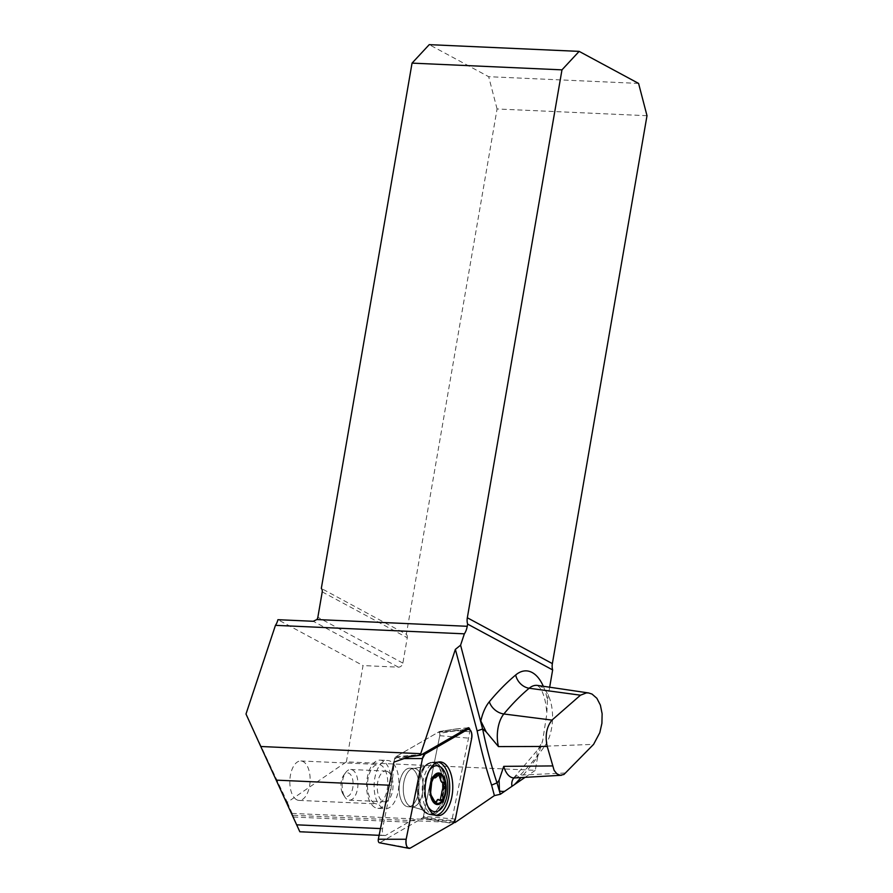 <?xml version="1.0" encoding="UTF-8"?>
<svg xmlns="http://www.w3.org/2000/svg" width="893" height="893" viewBox="0 0 893 893"><rect width="100%" height="100%" fill="white"/><g stroke="black" fill="none" stroke-linecap="round" stroke-linejoin="round"><path stroke-width="0.67" stroke-dasharray="4.46 3.35" d="M438.061 762.109A26.701 13.696 92.6 0 0 436.577 762.008A26.701 13.696 92.6 0 0 422.277 788.072A26.701 13.696 92.6 0 0 434.188 815.309A26.701 13.696 92.6 0 0 435.661 815.342M434.947 811.692A23.028 11.81 92.6 0 0 447.75 789.211A23.028 11.81 92.6 0 0 437.012 765.681M429.589 770.112A23.028 11.81 92.6 0 0 426.966 804.749A23.028 11.81 92.6 0 0 427.948 806.613M454.213 822.163A71.06 36.434 92.6 0 0 451.679 821.192L420.636 819.205L423.338 817.073L440.282 733.186L439.657 731.467M453.979 822.509L292.971 815.276L291.978 813.411L299.836 831.763M439.602 731.479L456.044 728.967L439.512 731.523L395.242 757.03L393.925 762.097A71.06 36.434 -87.4 0 1 391.335 785.304L382.561 828.682A5.269 2.701 92.6 0 0 384.838 835.58A5.269 2.701 92.6 0 0 385.687 835.357L408.581 822.174A71.06 36.434 -87.4 0 1 420.045 819.16A71.06 36.434 -87.4 0 1 420.636 819.205M469.83 729.693A3.059 1.563 -87.4 0 1 469.796 731.769L451.858 820.522A3.059 1.563 -87.4 0 1 451.679 821.192M245.999 714.02L287.3 802.316L346.395 761.863L535.298 770.346L537.631 756.862A47.787 24.502 -87.4 0 1 537.575 756.929A363.395 186.324 -87.4 0 1 521.021 777.58M346.395 761.863L363.027 665.575L277.924 619.697M322.228 591.88L407.264 637.725L402.877 663.108A4.387 3.661 -61.7 0 1 398.39 667.16L363.027 665.575M407.264 637.725A4.387 3.661 -61.7 0 0 406.337 634.276L321.313 588.431M647.001 115.699L497.077 108.968L406.337 634.276M543.312 686.27A47.787 24.502 -87.4 0 1 547.42 700.157L549.664 687.208M547.42 700.157L546.784 714.087L542.676 740.732L537.631 756.862M525.073 777.345L535.298 770.346M287.3 802.316L292.971 815.276M638.584 83.417L488.661 76.686L429.232 44.65M497.077 108.968L488.661 76.686M467.977 727.884L455.943 729.012L456.725 730.675L440.282 733.186M423.338 817.073L438.787 819.428L438.318 820.265L422.858 817.921M394.773 757.867L408.648 756.84L409.117 755.991L395.242 757.03M405.835 806.089A19.3 9.901 -87.4 0 1 399.35 784.701A19.3 9.901 -87.4 0 1 409.92 768.192A19.3 9.901 -87.4 0 1 418.94 787.916A19.3 9.901 -87.4 0 1 408.19 806.759A19.3 9.901 -87.4 0 1 405.835 806.089M429.466 770.358A23.028 11.81 92.6 0 0 427.01 804.749A23.028 11.81 92.6 0 0 427.847 806.357M433.451 777.758L432.569 776.676C430.75 778.004 430.024 779.768 430.381 781.978L431.721 782.034M433.038 777.245L433.786 777.278M438.664 774.655L437.659 774.287L433.998 777.926M430.381 781.978L429.22 788.53L430.56 788.586L429.165 788.519C428.16 790.718 428.305 792.962 429.589 795.261L430.136 795.016L432.145 799.961L433.485 800.028M436.476 775.559L437.816 775.626M442.046 782.268L443.386 782.335M438.162 799.469L440.216 800.184L438.876 800.117M432.145 799.961L434.255 803.075L435.181 802.673M429.868 795.094L431.107 795.15M382.494 807.841A24.122 12.368 -87.4 0 1 374.379 781.107A24.122 12.368 -87.4 0 1 387.595 760.468A24.122 12.368 -87.4 0 1 398.87 785.126A24.122 12.368 -87.4 0 1 385.43 808.678A24.122 12.368 -87.4 0 1 382.494 807.841M387.718 771.597A15.348 7.87 -87.4 0 1 392.887 788.608A15.348 7.87 -87.4 0 1 384.47 801.735A15.348 7.87 -87.4 0 1 379.168 797.114A15.348 7.87 -87.4 0 1 378.141 780.281A15.348 7.87 -87.4 0 1 385.854 771.061A15.348 7.87 -87.4 0 1 387.718 771.597M374.323 803.209A19.735 10.124 -87.4 0 1 367.682 781.342A19.735 10.124 -87.4 0 1 378.498 764.453A19.735 10.124 -87.4 0 1 387.729 784.623A19.735 10.124 -87.4 0 1 376.734 803.89A19.735 10.124 -87.4 0 1 374.323 803.209M374.971 807.495A24.122 12.368 -87.4 0 1 366.844 780.772A24.122 12.368 -87.4 0 1 380.072 760.133A24.122 12.368 -87.4 0 1 391.346 784.791A24.122 12.368 -87.4 0 1 377.906 808.332A24.122 12.368 -87.4 0 1 374.971 807.495M296.688 799.726A19.735 10.124 -87.4 0 1 290.046 777.848A19.735 10.124 -87.4 0 1 300.863 760.97A19.735 10.124 -87.4 0 1 310.094 781.141A19.735 10.124 -87.4 0 1 299.088 800.407A19.735 10.124 -87.4 0 1 296.688 799.726M342.399 792.951A11.843 6.072 -87.4 0 1 343.827 775.035A11.843 6.072 -87.4 0 1 351.875 776.943A11.843 6.072 -87.4 0 1 351.161 792.839A11.843 6.072 -87.4 0 1 342.979 794.022A11.843 6.072 -87.4 0 1 342.399 792.951M344.039 795.54A15.348 7.87 92.6 0 0 344.787 796.913A15.348 7.87 92.6 0 0 349.353 800.161A15.348 7.87 92.6 0 0 357.903 785.181A15.348 7.87 92.6 0 0 350.726 769.487A15.348 7.87 92.6 0 0 345.892 772.311A15.348 7.87 92.6 0 0 344.039 795.54M401.515 800.943A19.3 9.901 92.6 0 0 408.19 806.759A19.3 9.901 92.6 0 0 418.94 787.916A19.3 9.901 92.6 0 0 409.92 768.192A19.3 9.901 92.6 0 0 400.231 779.779A19.3 9.901 92.6 0 0 401.515 800.943M393.925 762.097L394.639 758.559A2.69 1.373 -87.4 0 1 395.61 756.817L438.173 732.293A2.69 1.373 -87.4 0 1 438.508 732.182A2.69 1.373 -87.4 0 1 439.769 735.709L423.472 816.392A2.69 1.373 -87.4 0 1 422.501 818.122L379.927 842.657A2.69 1.373 -87.4 0 1 379.391 842.758M293.44 817.006L408.581 822.174M389.248 785.204L391.335 785.304M380.485 828.581L382.561 828.682M299.724 831.506L385.687 835.357M513.776 778.071A14.031 10.526 45.2 0 1 514.256 777.546A14.031 10.526 45.2 0 1 520.15 775.102A349.409 179.147 92.6 0 0 544.652 746.213L593.588 744.36M537.575 756.929A14.031 9.499 35.9 0 1 538.245 749.249A14.031 9.499 35.9 0 1 544.652 746.213A33.8 17.335 92.6 0 0 552.164 709.712A33.8 17.335 92.6 0 0 537.608 685.433M514.502 777.948A24.814 12.725 92.6 0 0 520.15 775.102L566.084 772.981M398.39 667.16L313.287 621.282M402.877 663.108L317.852 617.264M438.787 819.428L451.858 820.522M469.796 731.769L456.725 730.675M421.15 754.864L409.117 755.991M436.71 763.057A26.41 13.54 92.6 0 0 432.926 762.131A26.41 13.54 92.6 0 0 418.784 787.916A26.41 13.54 92.6 0 0 430.56 814.851A26.41 13.54 92.6 0 0 445.54 792.861A26.41 13.54 92.6 0 0 436.71 763.057M426.151 813.143A25.629 13.138 -87.4 0 1 423.896 811.458A25.629 13.138 -87.4 0 1 417.299 787.849A25.629 13.138 -87.4 0 1 425.983 764.921A25.629 13.138 -87.4 0 1 434.69 763.727A25.629 13.138 -87.4 0 1 442.883 795.15A25.629 13.138 -87.4 0 1 426.151 813.143M409.965 806.267A19.3 9.901 92.6 0 0 412.32 806.937A19.3 9.901 92.6 0 0 423.07 788.106A19.3 9.901 92.6 0 0 414.051 768.382A19.3 9.901 92.6 0 0 403.48 784.891A19.3 9.901 92.6 0 0 409.965 806.267M433.094 777.368L433.697 777.39M436.443 775.727L437.704 775.783M429.31 788.474L430.571 788.53M430.437 782.101L431.699 782.156M438.809 799.994L440.07 800.05M432.167 799.793L433.429 799.849M429.957 795.049L431.096 795.105M464.628 729.815L438.173 732.293M395.61 756.817L422.054 754.351M403.77 758.559L394.639 758.559M422.501 818.122L452.863 823.558M410.289 848.082L379.927 842.657M439.769 735.709L471.671 738.377M455.374 819.071L423.472 816.392M442.191 770.101A26.377 13.518 -87.4 0 1 443.821 799.514A26.377 13.518 -87.4 0 1 430.147 814.796A26.377 13.518 -87.4 0 1 418.382 787.894A26.377 13.518 -87.4 0 1 432.513 762.153A26.377 13.518 -87.4 0 1 442.191 770.101M440.841 770.391A25.886 13.272 92.6 0 0 426.095 764.832A25.886 13.272 92.6 0 0 417.477 787.849A25.886 13.272 92.6 0 0 423.996 811.558A25.886 13.272 92.6 0 0 440.941 803.722A25.886 13.272 92.6 0 0 440.841 770.391M420.715 774.198A19.3 9.901 -87.4 0 1 422.009 795.35A19.3 9.901 -87.4 0 1 412.32 806.937A19.3 9.901 -87.4 0 1 405.645 801.121A19.3 9.901 -87.4 0 1 404.362 779.969A19.3 9.901 -87.4 0 1 414.051 768.382A19.3 9.901 -87.4 0 1 420.715 774.198M291.978 813.411L420.045 819.16M379.123 835.323L384.838 835.58M513.508 778.171L538.245 749.249L542.631 740.71M537.441 685.4L539.495 687.286C541.258 689.05 546.092 697.455 546.75 714.087M456.111 728.956L468.356 727.762M437.135 815.677L430.147 814.796L423.996 811.558C424.655 810.543 420.759 809.013 412.32 806.937L408.19 806.759L412.32 806.937L420.782 809.214L430.56 814.851L434.188 815.309M439.546 761.896L432.513 762.153L426.095 764.832C426.664 765.893 422.646 767.076 414.051 768.382L409.92 768.192L414.051 768.382C422.478 767.143 426.452 765.993 425.983 764.921L432.926 762.131L436.577 762.008M434.389 776.754L432.569 776.676M439.724 774.376L437.659 774.287M443.933 782.168L442.325 782.101M444.134 788.91L442.738 788.843M441.153 800.775L439.334 800.686M431.23 795.071L430.136 795.016M436.32 803.164L434.255 803.075M431.196 795.339L429.589 795.261M299.088 800.407L376.734 803.89M300.863 760.97L378.498 764.453M377.906 808.332L385.43 808.678M380.072 760.133L387.595 760.468M342.979 794.022L344.787 796.913M343.827 775.035L345.892 772.311M349.353 800.161L384.47 801.735M350.726 769.487L385.854 771.061M438.508 732.182L465.03 729.581"/><path stroke-width="1.34" d="M435.661 815.342A26.701 13.696 92.6 0 0 449.469 791.644A26.701 13.696 92.6 0 0 440.405 762.935A26.701 13.696 92.6 0 0 438.061 762.109M427.948 806.613A23.028 11.81 92.6 0 0 432.123 810.889A23.028 11.81 92.6 0 0 434.924 811.692A23.028 11.81 92.6 0 0 434.947 811.692A23.028 11.81 92.6 0 0 447.795 789.211A23.028 11.81 92.6 0 0 437.034 765.681A23.028 11.81 92.6 0 0 436.99 765.681A23.028 11.81 92.6 0 0 429.589 770.112M316.848 619.541L467.229 626.294L467.608 624.084A14.031 11.698 118.3 0 1 467.329 617.766L561.976 69.855L412.053 63.124L321.313 588.431A4.387 3.661 -61.7 0 1 322.228 591.88L317.852 617.264A4.387 3.661 -61.7 0 1 316.848 619.541L313.287 621.282L277.924 619.697A14.031 7.2 -87.4 0 1 275.446 625.346L464.36 633.829L460.587 645.181L482.622 729.023A350.569 179.739 92.6 0 0 496.988 782.882L500.359 794.268L494.398 795.607L455.039 822.553A71.06 36.434 92.6 0 0 454.213 822.163M455.039 822.553L453.979 822.509M408.905 848.35A6.965 3.572 92.6 0 0 410.289 848.082L452.863 823.558A6.965 3.572 92.6 0 0 455.374 819.071L471.671 738.377A6.965 3.572 92.6 0 0 468.401 729.257A6.965 3.572 92.6 0 0 467.541 729.548L424.968 754.072A6.965 3.572 92.6 0 0 422.456 758.559L406.159 839.253A6.965 3.572 92.6 0 0 408.905 848.35L379.391 842.758A2.69 1.373 -87.4 0 1 378.331 839.241L393.925 762.097L409.139 756.84L420.793 755.165A3.059 1.563 -87.4 0 1 421.15 754.864L467.977 727.884A3.059 1.563 -87.4 0 1 468.356 727.762A3.059 1.563 -87.4 0 1 469.83 729.693M460.587 645.181L455.374 649.367L420.737 753.681L260.767 746.503L276.194 780.136L389.248 785.204M420.793 755.165A71.06 36.434 92.6 0 0 420.737 753.681M379.123 835.323L299.836 831.763L276.194 780.136M549.664 687.208L552.644 669.929A14.031 11.698 118.3 0 1 552.365 663.611L647.001 115.699L638.584 83.417L579.155 51.381L429.232 44.65L412.053 63.124M260.767 746.503L245.999 714.02L275.446 625.346M496.988 782.882L491.596 785.103A354.934 181.982 -87.4 0 1 477.13 730.898L455.374 649.367M521.021 777.58A363.395 186.324 -87.4 0 1 514.413 784.646L525.073 777.345M500.359 794.268L504.813 791.22A38.801 19.892 -87.4 0 1 499.466 790.93L499.098 780.203L503.73 766.361A24.814 12.725 92.6 0 0 514.502 777.948L513.508 778.171L514.256 777.546M514.413 784.646L504.813 791.22M551.974 720.104L580.472 695.189L586.433 692.89L588.677 692.979L592.026 694.073L596.87 698.293L600.375 705.102L602.128 713.764L601.904 723.341L599.795 732.695L593.588 744.36L563.941 774.477L560.279 775.28L556.886 773.851L554.106 770.335L547.219 746.436C544.92 735.843 546.505 727.058 551.974 720.104L503.842 713.976A24.814 12.725 92.6 0 0 498.461 746.604L486.227 731.947L480.814 720.986A38.801 19.892 -87.4 0 1 489.353 701.731A363.395 186.324 -87.4 0 1 515.707 674.963A14.031 10.906 -130 0 0 529.181 688.235L580.472 695.189M483.001 729.19L486.227 731.947M499.098 780.203L497.278 782.726M467.229 626.294A14.031 7.2 -87.4 0 1 464.36 633.829M552.644 669.929L467.608 624.084M579.155 51.381L561.976 69.855M482.622 729.023L477.13 730.898M427.847 806.357A23.028 11.81 92.6 0 0 434.969 811.692L434.969 811.692M436.99 765.681L437.034 765.681A23.028 11.81 92.6 0 0 429.466 770.358M433.786 777.278L431.721 782.034L430.638 792.404A14.712 7.546 -87.4 0 1 433.15 778.261A14.712 7.546 -87.4 0 1 440.584 774.633L440.997 777.624C440.003 780.303 440.74 781.888 443.207 782.368L443.933 782.168M439.724 774.376L440.584 774.633L437.704 775.783C435.661 777.881 434.545 778.428 434.344 777.423L434.389 776.754M433.451 777.758L434.612 777.959L433.697 777.39M441.957 782.313L443.207 782.368M441.778 782.346L439.736 777.569L441.109 777.457M439.769 777.401L438.664 774.655M441.153 800.775L440.216 800.184L442.593 788.887L443.854 788.943C441.589 790.573 441.22 792.694 442.716 795.317L442.995 799.302L440.216 800.184L437.47 799.659L435.561 802.919L431.196 795.339M443.386 782.335L445.507 785.148L444.134 788.91M442.794 788.843L442.694 782.38M441.522 795.384L442.861 795.451M435.181 802.673L438.162 799.469M435.427 801.802L436.766 801.858M430.136 795.016L431.096 795.105M436.32 803.164L435.561 802.919A14.712 7.546 -87.4 0 1 430.638 792.404L431.107 795.15M440.584 774.633A14.712 7.546 -87.4 0 1 445.507 785.148A14.712 7.546 -87.4 0 1 442.995 799.302A14.712 7.546 -87.4 0 1 435.561 802.919M431.911 799.793A15.795 8.093 92.6 0 0 445.73 793.051A15.795 8.093 92.6 0 0 436.577 773.483A15.795 8.093 92.6 0 0 431.911 799.793M428.394 807.618A26.946 13.819 92.6 0 0 437.135 815.677A26.946 13.819 92.6 0 0 451.099 800.072A26.946 13.819 92.6 0 0 449.436 770.012A26.946 13.819 92.6 0 0 439.546 761.896A26.946 13.819 92.6 0 0 426.463 778.584A26.946 13.819 92.6 0 0 428.394 807.618M452.851 823.558L455.374 819.048L471.671 738.388C472.218 732.003 470.845 729.045 467.541 729.548L424.979 754.072L422.456 758.581L406.159 839.241C405.612 845.626 406.985 848.573 410.3 848.082L452.851 823.558M494.398 795.607L491.596 785.103M296.599 824.819L380.485 828.581M511.968 786.331A14.031 10.526 45.2 0 1 513.776 778.071M588.677 692.968L537.608 685.433A33.8 17.335 92.6 0 0 529.181 688.235A349.409 179.147 92.6 0 0 503.842 713.976A14.031 9.979 -140.3 0 1 489.353 701.731M547.219 746.436L498.461 746.604M503.73 766.361L552.421 765.926M467.329 617.766L552.365 663.611M515.707 674.963A47.787 24.502 -87.4 0 1 543.312 686.27M439.736 777.569L440.997 777.624M442.593 788.887L443.854 788.943M441.466 795.261L442.716 795.317M435.46 801.635L436.722 801.691M467.541 729.548L464.628 729.815M422.054 754.351L424.968 754.072M378.331 839.241L406.159 839.253M422.456 758.559L403.77 758.559M561.407 775.28L514.502 777.948M438.53 799.469L437.916 799.436M465.03 729.581L468.401 729.257"/></g></svg>
